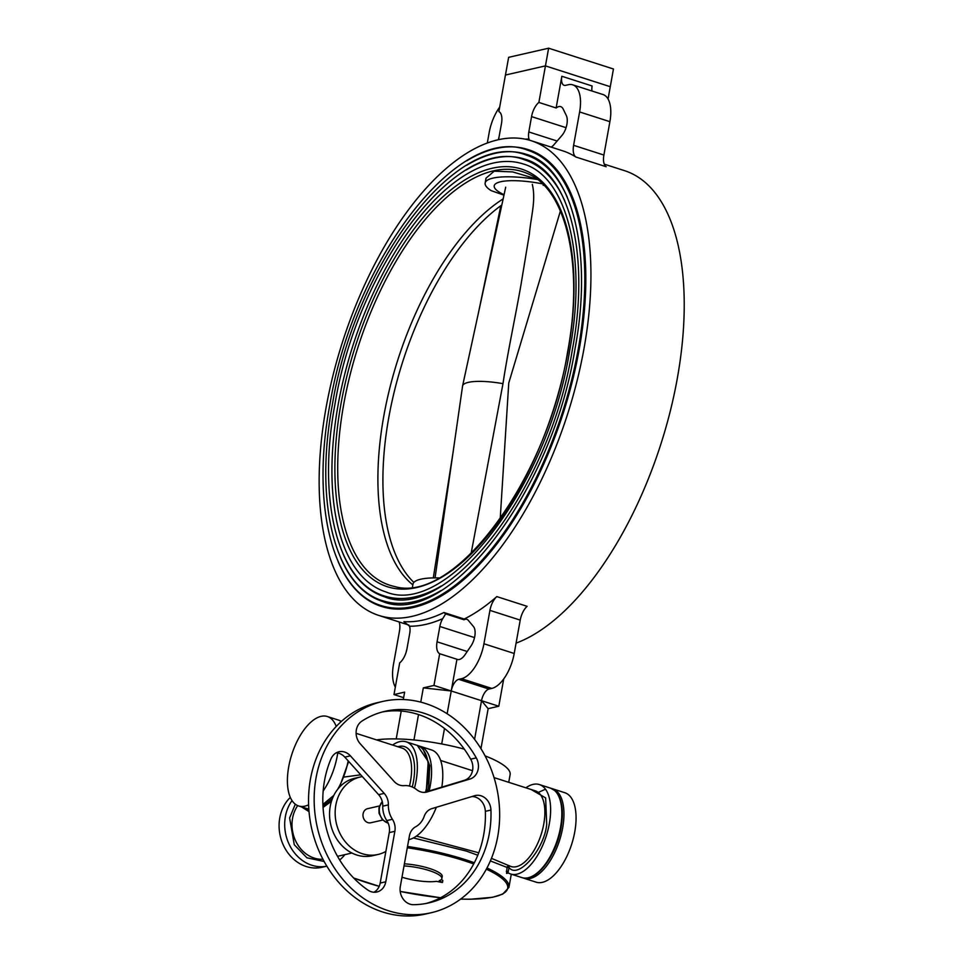 <?xml version="1.0" encoding="UTF-8"?>
<svg xmlns="http://www.w3.org/2000/svg" width="964" height="964" viewBox="0 0 964 964"><rect width="100%" height="100%" fill="white"/><g stroke="black" fill="none" stroke-linecap="round" stroke-linejoin="round"><path stroke-width="1.45" d="M381.443 606.416A239.891 113.728 -72.2 0 0 381.744 606.513A239.891 113.728 -72.2 0 0 579.135 349.727A239.891 113.728 -72.2 0 0 528.344 149.661A239.891 113.728 -72.2 0 0 528.043 149.565M338.207 561.735A239.891 113.728 -72.2 0 0 381.142 606.32A239.891 113.728 -72.2 0 0 578.521 349.534A239.891 113.728 -72.2 0 0 527.73 149.468A239.891 113.728 -72.2 0 0 466.877 160.747M381.358 605.633A239.168 113.391 -72.2 0 0 578.147 349.619A239.168 113.391 -72.2 0 0 527.513 150.155C458.274 122.79 353.222 260.955 329.712 405.519C311.059 505.184 332.327 591.306 381.358 605.633M466.6 165.326A234.842 111.33 107.8 0 1 526.187 154.276C571.568 166.76 593.559 250.965 574.893 349.486C552.131 492.664 446.549 628.492 382.684 601.5A234.842 111.33 107.8 0 1 340.654 557.843M567.266 197.114A234.119 110.993 -72.2 0 0 525.97 154.975C458.153 128.176 355.342 263.437 332.327 404.928C314.071 502.461 334.882 586.775 382.901 600.813A234.119 110.993 -72.2 0 0 441.018 590.571M466.335 169.917A229.781 108.932 107.8 0 1 524.645 159.096C569.025 171.291 590.546 253.677 572.279 350.089C550.01 490.194 446.681 623.093 384.226 596.68A229.781 108.932 107.8 0 1 343.1 553.951M564.82 201.006A229.058 108.595 -72.2 0 0 524.428 159.783C458.033 133.574 357.463 265.907 334.942 404.326C317.084 499.75 337.436 582.244 384.455 595.993A229.058 108.595 -72.2 0 0 441.295 585.979M385.781 591.872A224.72 106.534 107.8 0 1 338.195 404.458A224.72 106.534 107.8 0 1 523.103 163.916C566.471 175.822 587.522 256.388 569.664 350.691C547.889 487.724 446.802 617.695 385.781 591.872M503.967 195.162L491.146 190.631A53.466 12.737 10.2 0 1 485.145 183.04A53.466 12.737 10.2 0 1 492.941 178.123A53.466 12.737 10.2 0 1 537.454 179.521M485.145 183.04L486.025 178.159L494.195 171.17L512.655 171.917L536.791 179.039M504.064 194.716A44.079 10.508 10.2 0 1 500.617 181.762A44.079 10.508 10.2 0 1 542.479 183.859M412.459 587.028L412.978 584.124A53.466 12.737 10.2 0 1 420.774 579.207A53.466 12.737 10.2 0 1 438.909 577.918M503.148 198.897A213.201 101.075 -72.2 0 0 383.841 415.821A213.201 101.075 -72.2 0 0 412.845 584.859M560.409 210.995L508.751 383.033L500.208 518.777M543.13 185.221L543.973 185.341M471.119 553.444L502.979 383.66C507.811 351.547 515.632 315.686 521.102 284.055L529.357 234.119C531.043 215.683 536.129 200.343 532.309 184.353M413.857 582.413A212.622 100.798 107.8 0 1 392.987 397.048A212.622 100.798 107.8 0 1 500.834 205.706L501.846 204.946M433.306 577.906L452.887 453.514M478.506 312.529L500.834 205.706M435.053 577.882L462.563 386.094A39.741 9.471 10.2 0 1 462.587 385.937A39.741 9.471 10.2 0 1 468.371 382.359A39.741 9.471 10.2 0 1 502.979 383.66M503.702 678.981L498.798 706.238L433.969 685.44L423.317 687.874L451.236 690.971A10.833 5.133 107.8 0 1 458.707 679.331L461.515 678.692A32.511 15.412 -72.2 0 0 483.928 643.771L489.929 610.381A14.448 6.856 107.8 0 1 496.809 596.596A249.29 118.186 -72.2 0 1 464.19 619.021L443.886 612.514L445.633 613.875L442.717 618.647A11.869 5.627 -72.2 0 0 439.849 626.48L437.066 641.819A14.448 6.856 -72.2 0 0 439.68 653.725L456.948 659.268L447.139 713.734M583.991 348.619A249.29 118.186 107.8 0 1 378.876 615.454A249.29 118.186 107.8 0 1 326.097 407.555A249.29 118.186 107.8 0 1 531.212 140.72A249.29 118.186 107.8 0 1 583.991 348.619M604.271 164.157L624.503 170.652A249.29 118.186 107.8 0 1 677.282 378.551A249.29 118.186 107.8 0 1 516.077 643.121M551.083 147.094A11.869 5.627 107.8 0 0 553.806 144.877L561.904 135.502A13.002 6.17 107.8 0 0 566.904 124.296A13.002 6.17 107.8 0 0 566.35 115.584L563.169 109.016A14.448 6.856 107.8 0 0 560.723 106.655A14.448 6.856 107.8 0 0 556.132 107.98L538.876 102.437L545.443 65.889L505.449 75.035L498.882 111.571A14.448 6.856 107.8 0 1 501.497 123.452A14.448 6.856 107.8 0 1 501.497 123.476L498.713 138.828A11.869 5.627 107.8 0 1 498.545 139.66M456.948 659.268A14.448 6.856 -72.2 0 0 457.382 659.448A14.448 6.856 -72.2 0 0 464.973 654.785L470.89 646.145A13.002 6.17 -72.2 0 0 474.758 636.421A13.002 6.17 -72.2 0 0 473.529 626.636L468.263 620.31A11.869 5.627 -72.2 0 0 466.877 619.334A11.869 5.627 -72.2 0 0 464.046 619.78L445.633 613.875M442.717 618.647A252.905 119.898 107.8 0 1 409.543 626.226A11.869 5.627 107.8 0 1 409.736 633.36L406.989 648.7A14.448 6.856 107.8 0 1 406.989 648.724A14.448 6.856 107.8 0 1 399.686 662.871L393.987 694.574L403.639 697.671M464.287 749.136A75.867 18.075 -169.8 0 0 376.575 739.906M423.317 687.874L420.762 702.117M418.521 714.553L413.942 739.966M444.488 728.471L441.705 743.955M439.68 653.725L433.969 685.44M464.19 619.021L464.046 619.78M409.543 626.226L403.904 621.659A249.29 118.186 -72.2 0 0 443.886 612.514M406.193 652.026A13.002 6.17 107.8 0 1 406.941 648.977M508.739 782.31L510.125 774.622A75.867 18.075 -169.8 0 0 485.109 755.884M403.301 699.539L404.639 692.14L393.987 694.574M399.108 621.949A14.448 6.856 107.8 0 1 399.482 631.059L393.469 664.437A32.511 15.412 -72.2 0 0 395.324 687.103M458.707 679.331L489.001 689.055A10.833 5.133 -72.2 0 0 481.53 700.695L488.146 708.673L498.798 706.238M488.146 708.673L480.952 748.618M401.229 711.058L396.216 738.918M481.53 700.695L474.577 739.328M483.928 643.771L514.21 653.484A32.511 15.412 107.8 0 1 491.797 688.417L461.515 678.692M514.21 653.484L520.223 620.105L489.929 610.381M489.001 689.055L491.797 688.417M496.809 596.596L527.103 606.32A14.448 6.856 -72.2 0 0 520.223 620.105M557.132 141.033L528.826 131.948A11.869 5.627 -72.2 0 0 529.007 139.069L529.344 140.154M528.826 131.948L531.562 116.608A14.448 6.856 -72.2 0 1 538.876 102.437M608.055 99.003L610.272 86.7L545.443 65.889L548.624 48.2L613.453 68.998L610.272 86.7L545.443 65.889L505.449 75.035L508.643 57.334L548.624 48.2M499.051 136.96A13.002 6.17 -72.2 0 0 498.376 139.696M499.677 107.125A32.511 15.412 -72.2 0 0 489.17 132.622L487.302 142.985M556.132 107.98L561.843 76.264L592.137 85.989A10.833 5.133 -72.2 0 0 591.944 90.99M572.724 84.832L603.018 94.544A32.511 15.412 107.8 0 1 609.899 121.669L579.617 111.945A32.511 15.412 -72.2 0 0 572.724 84.832A32.511 15.412 -72.2 0 0 568.386 84.712L565.579 85.35A10.833 5.133 107.8 0 1 564.133 85.314A10.833 5.133 107.8 0 1 561.843 76.264M609.899 121.669L603.898 155.047A14.448 6.856 -72.2 0 0 606.187 166.736L575.906 157.024A14.448 6.856 107.8 0 1 573.604 145.323L603.898 155.047M579.617 111.945L573.604 145.323M531.212 140.72L562.711 150.818A249.29 118.186 107.8 0 1 575.906 157.024M379.454 805.964L367.549 808.688A7.23 6.121 77.1 0 0 363.103 813.785A7.23 6.121 77.1 0 0 370.766 822.774L382.672 820.063M336.267 752.812A14.448 12.255 -102.9 0 1 344.811 757.126L378.611 794.661L384.214 793.384L350.414 755.848A14.448 12.255 77.1 0 0 338.991 751.775A14.448 12.255 77.1 0 0 331.05 758.752A98.268 83.302 77.1 0 0 324.519 780.671A98.268 83.302 77.1 0 0 367.935 890.097A14.448 12.255 77.1 0 0 376.888 891.989A14.448 12.255 77.1 0 0 385.781 881.783L394.866 831.305L389.263 832.595A14.448 12.255 77.1 0 0 386.805 820.581L392.42 819.292A14.448 12.255 -102.9 0 1 394.866 831.305M471.89 796.553A14.448 12.255 -102.9 0 1 485.338 811.339A98.268 83.302 -102.9 0 1 483.687 834.824A98.268 83.302 -102.9 0 1 425.992 903.497M489.302 833.547A98.268 83.302 -102.9 0 1 428.799 902.907A98.268 83.302 -102.9 0 1 413.387 904.69A14.448 12.255 -102.9 0 1 400.325 886.446L409.411 835.969A14.448 12.255 -102.9 0 1 415.677 826.763A21.678 18.376 77.1 0 0 424.184 816.375A14.448 12.255 -102.9 0 1 431.8 808.651L474.674 795.722A14.448 12.255 -102.9 0 1 475.36 795.529A14.448 12.255 -102.9 0 1 490.941 810.061A98.268 83.302 -102.9 0 1 489.302 833.547M382.226 711.998A98.268 83.302 -102.9 0 1 470.685 759.162A14.448 12.255 -102.9 0 1 472.601 770.284A14.448 12.255 -102.9 0 1 464.383 780.31L424.293 792.408M478.204 769.007A14.448 12.255 -102.9 0 1 469.986 779.033L427.112 791.962A14.448 12.255 -102.9 0 1 426.425 792.143A14.448 12.255 -102.9 0 1 416.689 789.673A21.678 18.376 77.1 0 0 404.133 785.648A14.448 12.255 -102.9 0 1 394.071 781.358L360.271 743.822A14.448 12.255 -102.9 0 1 361.849 721.156A98.268 83.302 -102.9 0 1 385.022 711.299A98.268 83.302 -102.9 0 1 476.288 757.885A14.448 12.255 -102.9 0 1 478.204 769.007M497.773 836.27A108.39 91.869 -102.9 0 1 431.053 912.763A108.39 91.869 -102.9 0 1 316.035 777.948A108.39 91.869 -102.9 0 1 382.756 701.443A108.39 91.869 -102.9 0 1 497.773 836.27M431.053 912.763L425.449 914.053A108.39 91.869 -102.9 0 1 310.432 779.225A108.39 91.869 -102.9 0 1 377.153 702.72L382.756 701.443M385.877 851.405A39.741 33.692 -102.9 0 1 378.021 854.478A39.741 33.692 -102.9 0 1 335.846 805.036A39.741 33.692 -102.9 0 1 360.307 776.996A39.741 33.692 -102.9 0 1 362.344 776.598M360.307 776.996L354.704 778.273A39.741 33.692 77.1 0 0 330.23 806.326A39.741 33.692 77.1 0 0 372.405 855.755L378.021 854.478M331.483 801.229L323.048 807.422M309.022 811.616L301.358 806.832M290.321 797.409A39.741 33.692 77.1 0 0 279.777 817.858A39.741 33.692 77.1 0 0 321.952 867.287L326.832 866.178A39.741 33.692 77.1 0 1 285.38 816.568A39.741 33.692 77.1 0 1 292.032 800.602M339.69 859.996A39.741 33.692 77.1 0 0 344.835 854.646M344.112 777.044L360.741 774.815M392.601 745.052A46.971 22.268 107.8 0 1 406.097 741.798A46.971 22.268 107.8 0 1 416.05 780.961A46.971 22.268 107.8 0 1 414.46 788.13M508.486 873.01L506.546 873.324L507.028 867.419L490.375 860.924M477.795 855.237L466.239 851.043L413.387 837.969M401.988 877.228A27.1 6.459 -169.8 0 0 436.343 881.349L442.452 882.518L439.235 880.686A27.1 6.459 -169.8 0 0 441.861 878.566A27.1 6.459 -169.8 0 0 429.209 870.564A27.1 6.459 -169.8 0 0 404.012 865.925M441.861 878.566L442.235 876.493A27.1 6.459 -169.8 0 0 429.583 868.492A27.1 6.459 -169.8 0 0 404.386 863.852M522.982 877.891A46.971 22.268 -72.2 0 0 524.006 878.276L536.117 882.168A46.971 22.268 -72.2 0 0 574.761 831.896A46.971 22.268 -72.2 0 0 564.82 792.721L552.709 788.829A46.971 22.268 -72.2 0 0 551.649 788.552M524.006 878.276A46.971 22.268 -72.2 0 0 562.651 828.004A46.971 22.268 -72.2 0 0 552.709 788.829M429.137 790.938A46.971 22.268 107.8 0 0 430.281 785.527A46.971 22.268 107.8 0 0 420.34 746.365L431.547 749.956A46.971 22.268 107.8 0 1 441.825 787.118M336.231 726.446A46.971 22.268 -72.2 0 0 327.35 716.517A46.971 22.268 -72.2 0 0 288.706 766.802A46.971 22.268 -72.2 0 0 298.647 805.964A46.971 22.268 -72.2 0 0 308.613 804.82M323.181 790.998A46.971 22.268 -72.2 0 0 337.292 755.692A46.971 22.268 -72.2 0 0 337.737 752.98M298.647 805.964L308.829 809.158M322.892 804.434L333.857 795.36A46.971 22.268 -72.2 0 0 333.857 795.36M322.976 806.205L332.435 798.529M304.624 807.88L308.914 810.314M507.703 872.504A1.085 1.036 -95.2 0 0 506.871 873.468M538.286 792.432L545.504 789.215M525.874 787.817A46.971 22.268 107.8 0 1 539.382 784.563A46.971 22.268 107.8 0 1 546.227 836.089A46.971 22.268 107.8 0 1 510.679 873.999A46.971 22.268 107.8 0 1 507.486 872.348L508.269 871.625L506.341 871.239M436.331 807.278A46.971 22.268 107.8 0 1 408.748 839.656M507.028 867.419L509.052 867.467L507.209 866.732L507.028 867.419M416.436 836.089L478.759 852.791M491.447 858.358L511.065 866.54A39.741 18.846 -72.2 0 0 543.768 824.003A39.741 18.846 -72.2 0 0 535.357 790.854L494.062 777.611M531.164 789.516L545.636 797.915L546.709 824.328C544.407 849.513 517.825 879.963 509.052 867.467L509.016 865.588L507.209 866.732M442.452 882.518L442.825 880.445L441.283 879.566M389.263 832.595L380.178 883.06A14.448 12.255 -102.9 0 1 373.996 892.23M384.214 793.384A14.448 12.255 -102.9 0 1 388.372 804.88L382.756 806.169A14.448 12.255 77.1 0 0 378.611 794.661M392.42 819.292A21.678 18.376 -102.9 0 1 388.372 804.88M382.756 806.169A21.678 18.376 77.1 0 0 386.805 820.581M340.991 403.82A219.322 103.979 107.8 0 1 492.158 168.254A219.322 103.979 107.8 0 1 567.88 351.968A219.322 103.979 107.8 0 1 416.713 587.534A219.322 103.979 107.8 0 1 340.991 403.82M343.762 404.097A217.165 102.955 -72.2 0 0 394.433 586.461C453.815 604.573 547.01 480.807 567.567 352.161C584.124 264.485 566.037 188.546 526.995 173.351A217.165 102.955 -72.2 0 0 343.762 404.097M467.215 651.495L437.066 641.819M474.517 637.602L439.849 626.48M525.235 139.153A252.905 119.898 107.8 0 1 529.007 139.069M566.061 127.682L531.562 116.608M382.262 801.65A12.64 10.712 77.1 0 0 379.491 807.543A12.64 10.712 77.1 0 0 388.155 823.111M469.986 779.033L464.383 780.31M297.707 805.615A32.511 27.558 77.1 0 0 292.562 818.267A32.511 27.558 77.1 0 0 322.928 859.273M409.471 786.058A39.741 18.846 -72.2 0 0 410.495 781.238A39.741 18.846 -72.2 0 0 402.072 748.088L356.126 733.339M397.891 746.751A41.91 19.87 107.8 0 1 413.436 781.563A41.91 19.87 107.8 0 1 412.267 786.998M425.594 792.01A46.971 22.268 -72.2 0 0 427.257 784.563A46.971 22.268 -72.2 0 0 417.304 745.389L428.245 761.56L426.233 791.818M407.519 846.464A94.653 22.558 10.2 0 1 464.72 859.466A94.653 22.558 10.2 0 1 474.324 862.768M487.001 867.962A94.653 22.558 10.2 0 1 508.92 887.422L511.294 874.203M353.631 877.963A93.58 22.293 -169.8 0 0 367.163 882.759A93.58 22.293 -169.8 0 0 379.201 886.326L353.716 878.047M400.205 891.411A93.58 22.293 -169.8 0 0 440.608 897.713M460.672 899.075A93.58 22.293 -169.8 0 0 486.338 869.179M473.698 863.973A93.58 22.293 -169.8 0 0 463.973 860.635A93.58 22.293 -169.8 0 0 407.29 847.754M337.762 789.203A46.971 22.268 -72.2 0 0 348.197 760.885M341.34 721.482A46.971 22.268 -72.2 0 0 338.557 720.12L341.364 721.458M550.589 788.154L554.866 790.625L557.529 793.697C562.374 801.554 563.542 812.869 561.036 827.642C556.373 855.851 536.092 882.964 521.886 877.601A46.971 22.268 -72.2 0 0 560.53 827.329A46.971 22.268 -72.2 0 0 550.589 788.154L539.382 784.563M423.256 749.582L429.775 765.681L428.811 785.371L427.51 791.432M508.956 867.805L508.269 871.625M295.297 804.193L289.622 817.93L294.261 844.717L306.913 857.803L324.121 861.491M476.288 757.885L470.685 759.162M425.727 792.275L427.112 791.962M490.941 810.061L485.338 811.339M380.178 883.06L385.781 881.783M344.811 757.126L350.414 755.848M528.344 149.661L527.73 149.468M381.744 606.513L381.142 606.32M505.69 187.185L462.587 385.937M378.876 615.454L408.929 625.094M388.215 823.244L382.31 819.677L379.057 813.267L378.96 807.88L382.214 801.458M337.521 856.321L351.92 853.032M508.92 887.422L502.714 894.122L492.688 897.267L470.275 899.231L460.623 899.111M440.548 897.749L400.205 891.447M348.667 761.403L339.485 787.19M327.35 716.517L338.557 720.12M521.886 877.601L510.679 873.999M420.34 746.365L418.786 745.979M472.517 770.694L440.632 760.463M406.097 741.798L417.304 745.389"/></g></svg>
